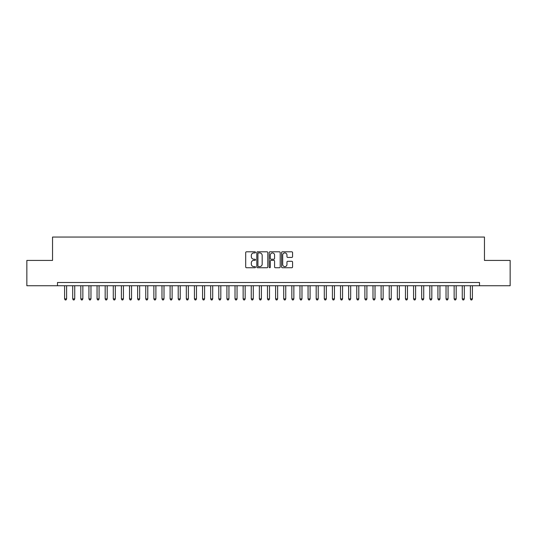 <?xml version="1.0" encoding="UTF-8"?>
<svg xmlns="http://www.w3.org/2000/svg" width="537" height="537" viewBox="0 0 537 537"><rect width="100%" height="100%" fill="white"/><g stroke="black" fill="none" stroke-linecap="round" stroke-linejoin="round"><path stroke-width="0.81" d="M255.518 252.37A0.557 0.557 0 0 0 254.954 251.806L246.496 251.806A0.799 0.799 0 0 0 245.698 252.605L245.698 266.943A0.799 0.799 0 0 0 246.496 267.741L254.954 267.741A0.557 0.557 0 0 0 255.518 267.184A0.557 0.557 0 0 0 254.954 266.627L253.86 266.627A2.551 2.551 0 0 1 251.316 264.076L251.316 262.882A2.551 2.551 0 0 1 253.86 260.331L254.954 260.331A0.557 0.557 0 0 0 255.518 259.774A0.557 0.557 0 0 0 254.954 259.217L253.86 259.217A2.551 2.551 0 0 1 251.316 256.666L251.316 255.471A2.551 2.551 0 0 1 253.86 252.927L254.954 252.927A0.557 0.557 0 0 0 255.518 252.37M291.779 257.424A0.799 0.799 0 0 0 292.578 256.626L292.578 252.605A0.799 0.799 0 0 0 291.779 251.806L282.381 251.806A0.799 0.799 0 0 0 281.583 252.605L281.583 266.943A0.799 0.799 0 0 0 282.381 267.741L291.779 267.741A0.799 0.799 0 0 0 292.578 266.943L292.578 262.083A0.799 0.799 0 0 0 291.779 261.291L287.758 261.291A0.799 0.799 0 0 0 286.959 262.083L286.959 264.493A2.128 2.128 0 0 1 284.832 266.627A2.128 2.128 0 0 1 282.697 264.493L282.697 255.055A2.128 2.128 0 0 1 284.832 252.927A2.128 2.128 0 0 1 286.959 255.055L286.959 256.626A0.799 0.799 0 0 0 287.758 257.424L291.779 257.424M479.514 285.744L479.514 282.502L57.486 282.502L57.486 285.744L510.15 285.744L510.15 260.425L484.461 260.425L484.461 237.052L52.539 237.052L52.539 260.425L26.85 260.425L26.85 285.744L57.486 285.744M267.802 252.605A0.799 0.799 0 0 0 267.003 251.806L257.606 251.806A0.799 0.799 0 0 0 256.807 252.605L256.807 266.943A0.799 0.799 0 0 0 257.606 267.741L267.003 267.741A0.799 0.799 0 0 0 267.802 266.943L267.802 252.605M269.997 251.806L279.394 251.806A0.799 0.799 0 0 1 280.193 252.605L280.193 266.943A0.799 0.799 0 0 1 279.394 267.741L275.374 267.741A0.799 0.799 0 0 1 274.575 266.943L274.575 261.13A0.799 0.799 0 0 0 273.776 260.331L271.111 260.331A0.799 0.799 0 0 0 270.312 261.13L270.312 267.184A0.557 0.557 0 0 1 269.755 267.741A0.557 0.557 0 0 1 269.198 267.184L269.198 252.605A0.799 0.799 0 0 1 269.997 251.806M258.485 252.927A0.557 0.557 0 0 0 257.928 253.484L257.928 266.07A0.557 0.557 0 0 0 258.485 266.627L259.639 266.627A2.551 2.551 0 0 0 262.184 264.076L262.184 255.471A2.551 2.551 0 0 0 259.639 252.927L258.485 252.927M274.575 255.095A2.128 2.128 0 0 0 272.44 252.967A2.128 2.128 0 0 0 270.312 255.095L270.312 258.418A0.799 0.799 0 0 0 271.111 259.217L273.776 259.217A0.799 0.799 0 0 0 274.575 258.418L274.575 255.095M64.588 285.744L64.588 298.894L66.615 298.894L66.615 285.744M66.615 298.894L66.011 299.948L65.199 299.948L64.588 298.894M72.703 285.744L72.703 298.894L74.737 298.894L74.737 285.744M74.737 298.894L74.126 299.948L73.314 299.948L72.703 298.894M80.819 285.744L80.819 298.894L82.852 298.894L82.852 285.744M82.852 298.894L82.242 299.948L81.429 299.948L80.819 298.894M88.934 285.744L88.934 298.894L90.968 298.894L90.968 285.744M90.968 298.894L90.357 299.948L89.545 299.948L88.934 298.894M97.049 285.744L97.049 298.894L99.083 298.894L99.083 285.744M99.083 298.894L98.472 299.948L97.66 299.948L97.049 298.894M105.171 285.744L105.171 298.894L107.199 298.894L107.199 285.744M107.199 298.894L106.588 299.948L105.776 299.948L105.171 298.894M113.287 285.744L113.287 298.894L115.314 298.894L115.314 285.744M115.314 298.894L114.703 299.948L113.891 299.948L113.287 298.894M121.402 285.744L121.402 298.894L123.429 298.894L123.429 285.744M123.429 298.894L122.819 299.948L122.006 299.948L121.402 298.894M129.518 285.744L129.518 298.894L131.545 298.894L131.545 285.744M131.545 298.894L130.934 299.948L130.122 299.948L129.518 298.894M137.633 285.744L137.633 298.894L139.66 298.894L139.66 285.744M139.66 298.894L139.049 299.948L138.237 299.948L137.633 298.894M145.749 285.744L145.749 298.894L147.776 298.894L147.776 285.744M147.776 298.894L147.165 299.948L146.359 299.948L145.749 298.894M153.864 285.744L153.864 298.894L155.891 298.894L155.891 285.744M155.891 298.894L155.287 299.948L154.475 299.948L153.864 298.894M161.979 285.744L161.979 298.894L164.007 298.894L164.007 285.744M164.007 298.894L163.402 299.948L162.59 299.948L161.979 298.894M170.095 285.744L170.095 298.894L172.122 298.894L172.122 285.744M172.122 298.894L171.518 299.948L170.706 299.948L170.095 298.894M178.21 285.744L178.21 298.894L180.237 298.894L180.237 285.744M180.237 298.894L179.633 299.948L178.821 299.948L178.21 298.894M186.326 285.744L186.326 298.894L188.353 298.894L188.353 285.744M188.353 298.894L187.749 299.948L186.936 299.948L186.326 298.894M194.441 285.744L194.441 298.894L196.475 298.894L196.475 285.744M196.475 298.894L195.864 299.948L195.052 299.948L194.441 298.894M202.556 285.744L202.556 298.894L204.59 298.894L204.59 285.744M204.59 298.894L203.979 299.948L203.167 299.948L202.556 298.894M210.672 285.744L210.672 298.894L212.706 298.894L212.706 285.744M212.706 298.894L212.095 299.948L211.283 299.948L210.672 298.894M218.787 285.744L218.787 298.894L220.821 298.894L220.821 285.744M220.821 298.894L220.21 299.948L219.398 299.948L218.787 298.894M226.909 285.744L226.909 298.894L228.937 298.894L228.937 285.744M228.937 298.894L228.326 299.948L227.513 299.948L226.909 298.894M235.025 285.744L235.025 298.894L237.052 298.894L237.052 285.744M237.052 298.894L236.441 299.948L235.629 299.948L235.025 298.894M243.14 285.744L243.14 298.894L245.167 298.894L245.167 285.744M245.167 298.894L244.557 299.948L243.744 299.948L243.14 298.894M251.256 285.744L251.256 298.894L253.283 298.894L253.283 285.744M253.283 298.894L252.672 299.948L251.86 299.948L251.256 298.894M259.371 285.744L259.371 298.894L261.398 298.894L261.398 285.744M261.398 298.894L260.787 299.948L259.975 299.948L259.371 298.894M267.486 285.744L267.486 298.894L269.514 298.894L269.514 285.744M269.514 298.894L268.903 299.948L268.097 299.948L267.486 298.894M275.602 285.744L275.602 298.894L277.629 298.894L277.629 285.744M277.629 298.894L277.025 299.948L276.213 299.948L275.602 298.894M283.717 285.744L283.717 298.894L285.744 298.894L285.744 285.744M285.744 298.894L285.14 299.948L284.328 299.948L283.717 298.894M291.833 285.744L291.833 298.894L293.86 298.894L293.86 285.744M293.86 298.894L293.256 299.948L292.443 299.948L291.833 298.894M299.948 285.744L299.948 298.894L301.975 298.894L301.975 285.744M301.975 298.894L301.371 299.948L300.559 299.948L299.948 298.894M308.063 285.744L308.063 298.894L310.091 298.894L310.091 285.744M310.091 298.894L309.487 299.948L308.674 299.948L308.063 298.894M316.179 285.744L316.179 298.894L318.213 298.894L318.213 285.744M318.213 298.894L317.602 299.948L316.79 299.948L316.179 298.894M324.294 285.744L324.294 298.894L326.328 298.894L326.328 285.744M326.328 298.894L325.717 299.948L324.905 299.948L324.294 298.894M332.41 285.744L332.41 298.894L334.444 298.894L334.444 285.744M334.444 298.894L333.833 299.948L333.021 299.948L332.41 298.894M340.525 285.744L340.525 298.894L342.559 298.894L342.559 285.744M342.559 298.894L341.948 299.948L341.136 299.948L340.525 298.894M348.647 285.744L348.647 298.894L350.674 298.894L350.674 285.744M350.674 298.894L350.064 299.948L349.251 299.948L348.647 298.894M356.763 285.744L356.763 298.894L358.79 298.894L358.79 285.744M358.79 298.894L358.179 299.948L357.367 299.948L356.763 298.894M364.878 285.744L364.878 298.894L366.905 298.894L366.905 285.744M366.905 298.894L366.294 299.948L365.482 299.948L364.878 298.894M372.993 285.744L372.993 298.894L375.021 298.894L375.021 285.744M375.021 298.894L374.41 299.948L373.598 299.948L372.993 298.894M381.109 285.744L381.109 298.894L383.136 298.894L383.136 285.744M383.136 298.894L382.525 299.948L381.713 299.948L381.109 298.894M389.224 285.744L389.224 298.894L391.251 298.894L391.251 285.744M391.251 298.894L390.641 299.948L389.835 299.948L389.224 298.894M397.34 285.744L397.34 298.894L399.367 298.894L399.367 285.744M399.367 298.894L398.763 299.948L397.951 299.948L397.34 298.894M405.455 285.744L405.455 298.894L407.482 298.894L407.482 285.744M407.482 298.894L406.878 299.948L406.066 299.948L405.455 298.894M413.571 285.744L413.571 298.894L415.598 298.894L415.598 285.744M415.598 298.894L414.994 299.948L414.181 299.948L413.571 298.894M421.686 285.744L421.686 298.894L423.713 298.894L423.713 285.744M423.713 298.894L423.109 299.948L422.297 299.948L421.686 298.894M429.801 285.744L429.801 298.894L431.829 298.894L431.829 285.744M431.829 298.894L431.224 299.948L430.412 299.948L429.801 298.894M437.917 285.744L437.917 298.894L439.951 298.894L439.951 285.744M439.951 298.894L439.34 299.948L438.528 299.948L437.917 298.894M446.032 285.744L446.032 298.894L448.066 298.894L448.066 285.744M448.066 298.894L447.455 299.948L446.643 299.948L446.032 298.894M454.148 285.744L454.148 298.894L456.182 298.894L456.182 285.744M456.182 298.894L455.571 299.948L454.758 299.948L454.148 298.894M462.263 285.744L462.263 298.894L464.297 298.894L464.297 285.744M464.297 298.894L463.686 299.948L462.874 299.948L462.263 298.894M470.385 285.744L470.385 298.894L472.412 298.894L472.412 285.744M472.412 298.894L471.801 299.948L470.989 299.948L470.385 298.894"/></g></svg>
